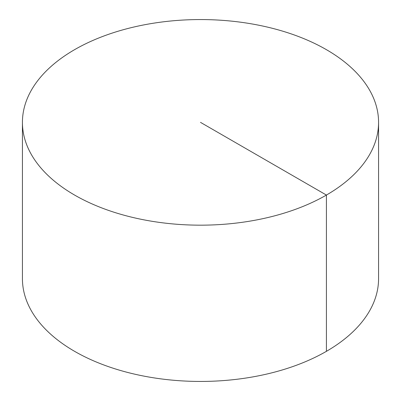 <?xml version="1.0" encoding="UTF-8"?>
<svg xmlns="http://www.w3.org/2000/svg" width="401" height="401" viewBox="0 0 401 401"><rect width="100%" height="100%" fill="white"/><g stroke="black" fill="none" stroke-linecap="round" stroke-linejoin="round"><path stroke-width="0.6" d="M378.574 122.365L378.574 278.635A178.074 102.811 180 0 1 268.645 373.617A178.074 102.811 180 0 1 74.586 351.331A178.074 102.811 180 0 1 22.426 278.635L22.426 122.365A178.074 102.811 180 0 1 132.355 27.383A178.074 102.811 180 0 1 326.414 49.669A178.074 102.811 180 0 1 378.574 122.365A178.074 102.811 180 0 1 200.5 225.172A178.074 102.811 180 0 1 22.426 122.365M326.414 351.331L326.414 195.061L200.5 122.365"/></g></svg>

